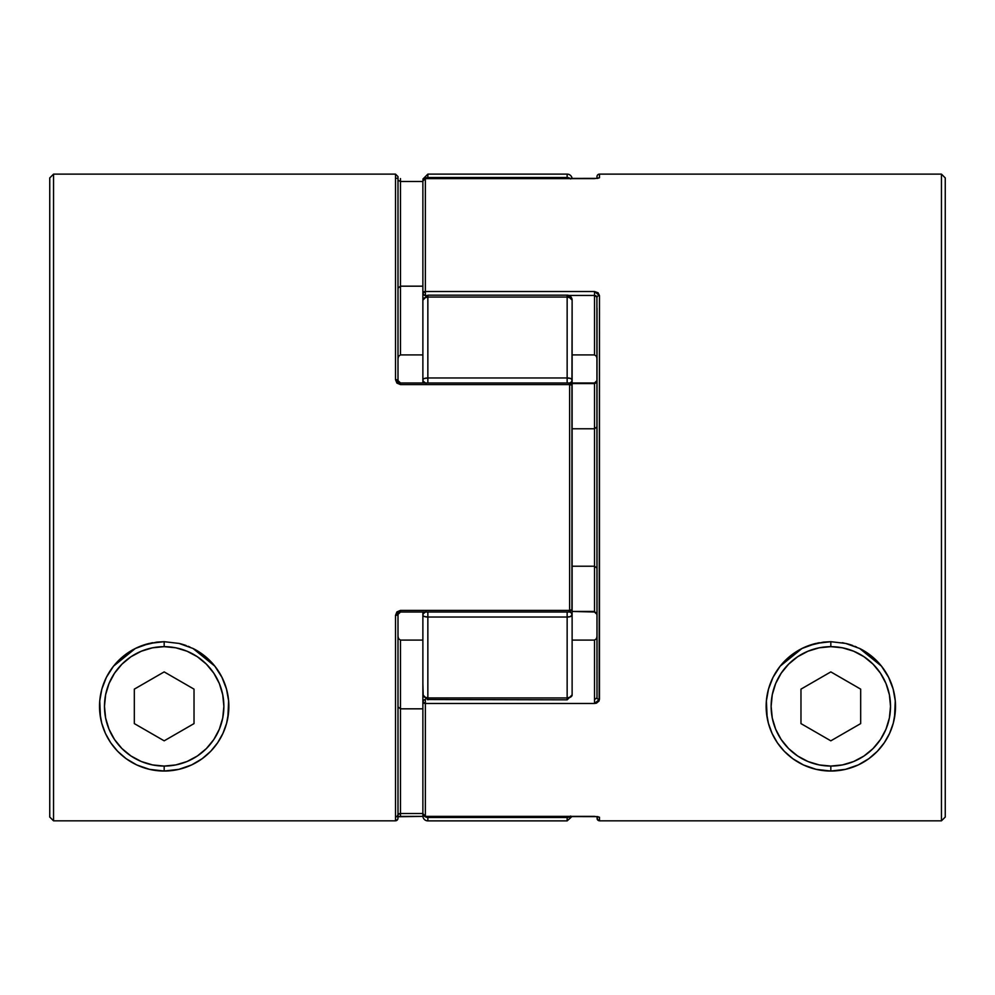 <?xml version="1.0" encoding="UTF-8"?>
<svg xmlns="http://www.w3.org/2000/svg" width="995" height="995" viewBox="0 0 995 995"><rect width="100%" height="100%" fill="white"/><g stroke="black" fill="none" stroke-linecap="round" stroke-linejoin="round"><path stroke-width="1.49" d="M567.15 174.125A4.975 4.975 0 0 1 572.1 178.59A4.975 4.975 0 0 0 567.15 174.125L427.85 174.125L567.15 174.125L567.15 177.52L567.15 174.125M572.125 311.298L572.125 300.142A4.975 3.084 180 0 0 567.15 297.057L427.85 297.057L427.85 377.963L567.15 377.963L567.15 295.167L427.85 295.167L567.15 295.167L572.125 300.142L572.025 299.234M572.025 695.766L572.125 694.858L567.15 699.833L567.15 617.037L427.85 617.037L427.85 697.943L567.15 697.943L427.85 697.943L427.85 699.833L427.85 697.943L424.33 697.035L422.875 694.858L422.875 612.012L422.875 615.196L423.248 613.728L425.947 611.664L423.248 613.728L422.875 615.196L422.875 705.007M427.85 820.875A4.975 4.975 0 0 1 422.875 815.9L422.875 813.922L422.875 815.9A4.975 4.975 0 0 0 427.85 820.875L427.85 817.48L427.85 820.875L567.15 820.875L567.15 817.48L427.85 817.48A4.975 4.925 180 0 1 424.604 816.298M424.604 178.702A4.975 4.925 0 0 1 427.85 177.52L424.33 178.963L427.85 177.52L427.85 174.125L427.85 177.52L567.15 177.52A4.975 4.925 0 0 1 570.247 178.59M572.125 424.952L572.125 379.804L570.67 378.498L567.15 377.963L567.15 382.988L567.15 377.963L570.67 378.498L572.125 379.804L572.125 300.142L571.938 384.742M572.125 599.214L572.125 683.702M425.076 382.988A4.975 3.831 180 0 1 422.875 379.804L423.248 381.272L425.947 383.336L423.248 381.272L422.875 379.804L422.875 382.988L422.875 311.298M422.875 182.433L422.875 293.102L422.875 181.078L423.609 179.336L425.362 178.627L425.362 291.523L594.512 291.523L598.082 292.766L599.487 295.627L599.127 700.903L596.478 703.154L594.512 703.477L425.362 703.477L425.362 816.373L594.512 816.373L425.362 816.41L425.362 699.174M422.875 683.702L423.248 696.649M425.089 816.659L424.33 816.037L425.089 816.659M427.29 817.455L567.15 817.48L567.15 820.875L572.1 816.41M567.71 817.455L570.67 816.037L567.735 817.455L567.15 816.41L567.15 817.48A4.975 4.925 180 0 0 570.247 816.41M427.85 816.41L427.85 817.48L427.85 816.41M425.947 817.106L426.88 817.393M427.85 699.522L567.15 699.833L572.125 694.858L570.67 697.035L567.15 697.943L567.15 699.833M423.248 615.905L424.33 616.502L423.248 615.905M422.875 701.898L425.362 703.477A2.487 1.58 180 0 1 422.875 701.898A2.487 2.326 0 0 1 425.362 699.56L423.609 700.244L422.875 701.898L422.875 813.922L422.875 694.858A4.975 3.084 0 0 0 427.85 697.943L427.85 617.037L424.33 616.502L427.85 617.037A4.975 1.841 180 0 1 422.875 615.196A4.975 3.831 -0 0 1 425.076 612.012M572.025 614.45L570.67 616.502L567.15 617.037L567.15 697.943A4.975 3.084 0 0 0 572.125 694.858L572.125 615.196A4.975 1.841 180 0 1 567.15 617.037L567.15 612.012L567.15 617.037L570.67 616.502L572.125 615.196L571.752 613.728L572.025 614.45M570.67 612.485L569.053 611.664L570.67 612.485M427.85 617.037L427.85 612.012L427.85 617.037L567.15 617.037M569.899 612A4.975 3.831 0 0 1 572.125 615.196L572.125 609.525L569.637 612.012L572.125 609.525L572.125 385.475A2.487 2.487 0 0 0 569.637 382.988L572.125 385.475A2.487 0.871 180 0 0 569.637 384.605L400.487 384.605L396.918 383.1L395.512 379.655L395.512 174.125L395.512 379.655A2.487 0.908 0 0 1 398 380.563L398 176.662M424.33 378.498L427.85 377.963L427.85 382.988L427.85 377.963L424.33 378.498M422.875 379.804L423.248 379.095L422.875 379.804A4.975 1.841 -0 0 1 427.85 377.963L427.85 297.057A4.975 3.084 180 0 0 422.875 300.142L422.875 379.804M570.67 382.515L569.053 383.336L570.67 382.515M572.025 380.55L571.752 381.272L572.025 380.55M423.248 298.351L422.875 300.142L424.33 297.965L427.85 297.057L427.85 295.167L427.85 297.057L567.15 297.057L567.15 377.963A4.975 1.841 0 0 1 572.125 379.804A4.975 3.831 180 0 1 569.899 383M567.15 377.963L427.85 377.963M572.025 299.545L572.125 300.142A4.975 4.975 0 0 0 567.15 295.167L567.15 297.057L570.67 297.965L572.025 299.545M569.911 178.341L570.67 178.963L569.911 178.341M567.71 177.545L567.15 178.59L567.15 177.52L427.85 177.52L427.85 178.59L427.85 177.52M572.125 362.541L572.125 354.904L594.512 354.904L572.125 354.904M569.053 177.894L568.12 177.607M767.145 717.681L766.386 700.915L768.488 689.125L773.015 677.359L780.142 666.19L801.995 648.466L815.937 643.429L830.825 641.688L845.7 643.429L859.643 648.466L871.719 656.265L881.471 666.14L888.61 677.334L893.137 689.025L895.264 700.841L895.226 712.258L893.274 723.191L889.592 733.377L884.281 742.768L877.379 751.262L868.822 758.7L858.287 764.919L845.514 769.346L830.825 771.038L816.111 769.346M816.136 769.346L803.4 764.944L792.866 758.737L784.259 751.25L777.381 742.792L772.083 733.439L768.376 723.191M777.381 742.792L776.262 741.088M784.259 751.25L780.876 747.456M792.866 758.737L788.575 755.329M803.4 764.944L798.127 762.17M597 176.612A2.487 2.487 0 0 1 599.487 174.125L599.487 177.782L594.512 178.627L425.362 178.627A2.487 2.45 180 0 0 422.875 181.078L425.362 178.59L594.512 178.627L599.487 177.782A2.487 2.463 180 0 0 597.958 178.304A2.487 2.463 0 0 1 599.487 177.782L599.487 174.125A2.487 2.487 0 0 0 597 176.612L597 178.453L597 176.612M594.512 816.373L599.487 817.218L599.487 820.838L941.457 820.838L941.457 174.125L941.457 820.838L945.25 817.044L945.25 177.918L945.25 817.044L941.457 820.838L599.487 820.838L599.487 817.218A2.487 2.463 180 0 1 597.958 816.696A2.487 2.463 -0 0 0 599.487 817.218L594.512 816.373L425.362 816.41L423.609 815.664L422.875 813.922A2.487 2.45 0 0 0 425.362 816.373L597.933 816.621M425.362 699.56L425.362 703.477L594.512 703.477L599.487 699.373L599.487 295.627A2.487 1.555 180 0 0 597 297.182L597 297.667M772.083 733.439L768.389 723.216L766.436 712.383L766.386 700.915L768.488 689.125L773.015 677.359L780.142 666.19L789.868 656.314L801.995 648.466L808.761 645.568L823.3 642.136L830.825 641.688L845.7 643.429L859.643 648.466L881.471 666.14L888.61 677.334L893.137 689.025L895.264 700.841L894.517 717.594M597 816.547L597.734 820.104L599.487 820.838L597.187 819.295L597 816.547M597 308.139L597 686.861M425.362 295.44L426.233 295.44L425.362 295.44A2.487 2.326 180 0 1 422.875 293.102L423.609 294.756L425.362 295.44L425.362 291.523L425.362 295.826M596.005 295.776L594.512 295.44L597 297.182A2.487 1.555 0 0 1 599.487 295.627L594.512 291.523L594.512 295.44L568.767 295.44L594.512 295.44L594.512 354.904L594.512 291.523L425.362 291.523L422.875 293.102A2.487 1.58 0 0 1 425.362 291.523L425.362 178.627L597.933 178.379M427.85 295.167L422.875 300.142L422.875 293.102M572.125 640.096L594.512 640.096L594.512 699.56L594.512 640.096L572.125 640.096M572.125 383.56L594.512 383.56L594.512 428.77L572.125 428.77L594.512 428.77L594.512 611.44L572.125 611.44L594.512 612.012L594.512 566.23L572.125 566.23L594.512 566.23L597 568.12L594.512 566.23L594.512 428.77L597 426.88L594.512 428.77L594.512 383.56L596.005 382.951L597 380.563L594.512 383.56L572.125 383.56M594.512 703.477L594.512 699.56L594.512 703.477M596.913 296.709L597 697.818A2.487 1.555 0 0 0 599.487 699.373A2.487 1.555 180 0 1 597 697.818L596.851 698.428M594.512 640.096L596.44 638.703L597 636.303L596.44 638.703L594.512 640.096M597 697.818L594.512 699.56M425.362 816.41L423.062 813.761M597 358.697L596.44 356.297L594.512 354.904L596.44 356.297L597 358.697M596.403 612.485L597 614.437L594.512 611.44M598.53 820.651L597.187 819.295M884.281 742.768L877.379 751.262L868.822 758.7L858.237 764.944M893.274 723.191L891.794 727.954M819.395 642.708L817.455 643.081L819.395 642.708M806.895 646.277L805.054 647.048L806.895 646.277M798.923 650.108L794.918 652.583L798.923 650.108M794.893 652.596L792.07 654.586L794.893 652.596M787.505 658.342L782.443 663.454L787.505 658.342M778.463 668.391L775.068 673.59L778.463 668.391M771.871 679.759L769.919 684.597L771.871 679.759M767.804 691.848L766.909 696.45L767.804 691.848M766.187 704.199L766.15 706.35L766.187 704.199M766.15 706.363L766.187 708.714L766.15 706.363M766.946 716.462L767.767 720.753L766.946 716.462M769.968 728.253L771.523 732.171L769.968 728.253M775.602 740.031L777.033 742.282L775.602 740.031M784.669 751.66L788.699 755.441L784.669 751.66M793.848 759.421L799.221 762.792L793.848 759.421M804.744 765.553L811.012 767.929L804.744 765.553M817.281 769.608L822.716 770.528L817.281 769.608M838.909 770.528L844.369 769.608L838.909 770.528M850.613 767.941L856.919 765.541L850.613 767.941M862.441 762.792L866.744 760.155L862.441 762.792M866.757 760.143L867.827 759.409L866.757 760.143M873.038 755.367L876.981 751.673L873.038 755.367M884.605 742.295L886.06 740.019L884.605 742.295M890.139 732.133L891.682 728.278L890.139 732.133M893.883 720.753L894.716 716.4L893.883 720.753M895.463 708.664L895.463 704.186L895.463 708.664M894.729 696.45L893.846 691.811L894.729 696.45M891.707 684.535L889.779 679.759L891.707 684.535M886.582 673.59L883.162 668.366L886.582 673.59M879.194 663.429L874.107 658.304L879.194 663.429M869.543 654.561L862.74 650.108L869.543 654.561M856.62 647.061L854.755 646.277L856.62 647.061M844.183 643.081L842.268 642.708L844.183 643.081M100.495 717.681L99.736 700.915L101.838 689.125L106.365 677.359L113.492 666.19L135.345 648.466L149.287 643.429L164.175 641.688L179.05 643.429L192.993 648.466L205.069 656.265L214.82 666.14L221.96 677.334L226.487 689.025L228.614 700.841L228.576 712.258L226.624 723.191L222.942 733.377L217.631 742.768L210.729 751.262L202.172 758.7L191.637 764.919L178.864 769.346L164.175 771.038L149.461 769.346M149.486 769.346L136.75 764.944L126.216 758.737L117.609 751.25L110.731 742.792L105.433 733.439L101.726 723.191M110.731 742.792L109.612 741.088M117.609 751.25L114.226 747.456M126.216 758.737L121.925 755.329M136.75 764.944L131.477 762.17M571.938 610.258L571.938 385.14L569.637 384.605L569.637 382.988L400.487 382.988L569.637 382.988L569.637 610.395L569.637 384.605L400.487 384.605L400.487 382.988L400.487 384.605L395.512 379.655A2.487 0.908 180 0 1 398 380.563L398 176.625L395.512 174.125L53.543 174.125L53.543 820.838L395.512 820.838L395.512 615.345L396.918 611.913L400.487 610.395L569.637 610.395A2.487 0.871 0 0 0 572.125 609.525L569.637 610.395L569.637 612.012L569.637 610.395L400.487 610.395L400.487 612.012L400.487 610.395L395.512 615.345L395.512 820.838L397.266 820.104L398 818.35L398 614.437A2.487 0.908 180 0 1 395.512 615.345A2.487 0.908 0 0 0 398 614.437L400.487 612.012L569.637 612.012M105.433 733.439L101.739 723.216L99.786 712.383L99.736 700.915L101.838 689.125L106.365 677.359L113.492 666.19L123.218 656.314L135.345 648.466L142.111 645.568L156.65 642.136L164.175 641.688L179.05 643.429L192.993 648.466L214.82 666.14L221.96 677.334L226.487 689.025L228.614 700.841L227.867 717.594M398 818.35L398 614.437M396.47 820.651L397.813 819.295L395.512 820.838L53.543 820.838L49.75 817.044L49.75 177.918L49.75 817.044L53.543 820.838L53.543 174.125L49.75 177.918M572.125 594.115L572.125 609.525M422.875 354.904L400.487 354.904L400.487 286.174L422.875 286.174L400.487 286.174L400.487 181.488L422.875 181.488L400.487 181.488L400.487 178.59L400.487 286.174L398 288.077L400.487 286.174L400.487 354.904L422.875 354.904M422.875 708.826L400.487 708.826L400.487 640.096L422.875 640.096L400.487 640.096L398.56 638.703L398 636.303L398.56 638.703L400.487 640.096L400.487 708.826L422.875 708.826M398 816.497L400.487 816.373L400.487 813.512L422.875 813.512L400.487 813.512L400.487 708.826L398 706.923L400.487 708.826L400.487 813.512L398.995 813.761M398 180.244L400.487 181.488M396.806 178.242L398 178.503M400.487 354.904L398.56 356.297L398 358.697L398.56 356.297L400.487 354.904M398.087 814.42L400.487 813.512L400.487 816.41L422.9 816.373L396.806 816.758L398 814.756M217.631 742.768L210.729 751.262L202.172 758.7L191.587 764.944M226.624 723.191L225.144 727.954M188.092 646.277L189.97 647.061L188.092 646.277M207.458 658.304L212.544 663.429L207.458 658.304M216.512 668.366L219.932 673.59L216.512 668.366M223.129 679.759L225.057 684.535L223.129 679.759M227.196 691.811L228.079 696.45L227.196 691.811M228.066 716.4L227.233 720.753L228.066 716.4M225.032 728.278L223.489 732.133L225.032 728.278M210.331 751.673L206.388 755.367L210.331 751.673M200.107 760.143L195.791 762.779L200.094 760.155M190.269 765.541L183.963 767.941L190.269 765.541M172.259 770.528L177.719 769.608L172.247 770.54M156.066 770.528L150.631 769.608L156.066 770.528M144.362 767.929L138.094 765.553L144.362 767.929M128.243 760.143L132.571 762.792L128.255 760.155M122.049 755.441L118.019 751.66L122.049 755.441M104.873 732.171L103.318 728.253L104.873 732.171M101.117 720.753L100.296 716.462L101.117 720.753M100.259 696.45L101.154 691.848L100.259 696.45M103.269 684.597L105.221 679.759L103.269 684.597M108.418 673.59L111.813 668.391L108.418 673.59M115.793 663.454L120.855 658.342L115.793 663.454M138.404 647.048L140.245 646.277L138.404 647.048M150.805 643.081L152.745 642.708L150.805 643.081M895.5 706.462A64.675 64.675 0 0 1 830.825 771.038L830.825 766.063A59.7 59.7 0 0 1 771.125 706.363A59.7 59.7 0 0 1 830.825 646.663L819.183 647.807L807.977 651.215L797.654 656.725L788.612 664.15L781.187 673.192L775.665 683.515L772.269 694.721L771.125 706.363L772.269 718.017L775.665 729.211L781.187 739.534L788.612 748.576L797.654 756.001L807.977 761.523L819.183 764.919L830.825 766.063L842.466 764.919L853.673 761.523L863.996 756.001L873.038 748.576L880.463 739.534L885.985 729.211L889.381 718.017L890.525 706.363L889.381 694.721L885.985 683.515L880.463 673.192L873.038 664.15L863.996 656.725L853.673 651.215L842.466 647.807L830.825 646.663L830.825 641.688L830.825 646.663A59.7 59.7 0 0 1 890.525 706.363A59.7 59.7 0 0 1 830.825 766.063L830.825 771.038A64.675 64.675 0 0 0 862.168 649.785M845.713 643.429A64.675 64.675 0 0 1 852.864 645.556M859.556 648.417A64.675 64.675 0 0 1 871.657 656.202M881.446 666.115A64.675 64.675 0 0 1 888.61 677.334M888.647 677.384A64.675 64.675 0 0 1 889.393 678.938M891.47 683.888A64.675 64.675 0 0 1 892.627 687.296M894.468 694.833A64.675 64.675 0 0 1 895.264 700.828A64.675 64.675 0 0 1 895.264 700.866M768.488 689.125A64.675 64.675 0 0 0 830.825 771.038A64.675 64.675 0 0 1 815.937 643.429M860.675 723.601L830.825 740.827L800.975 723.601L800.975 689.137L830.825 671.899L860.675 689.137L860.675 723.601L830.825 740.827L800.975 723.601L800.975 689.137L830.825 671.899L860.675 689.137L860.675 723.601M228.85 706.462A64.675 64.675 0 0 1 164.175 771.038L164.175 766.063A59.7 59.7 0 0 1 104.475 706.363A59.7 59.7 0 0 1 164.175 646.663L152.534 647.807L141.327 651.215L131.004 656.725L121.962 664.15L114.537 673.192L109.015 683.515L105.619 694.721L104.475 706.363L105.619 718.017L109.015 729.211L114.537 739.534L121.962 748.576L131.004 756.001L141.327 761.523L152.534 764.919L164.175 766.063L175.816 764.919L187.023 761.523L197.346 756.001L206.388 748.576L213.813 739.534L219.335 729.211L222.731 718.017L223.875 706.363L222.731 694.721L219.335 683.515L213.813 673.192L206.388 664.15L197.346 656.725L187.023 651.215L175.816 647.807L164.175 646.663L164.175 641.688L164.175 646.663A59.7 59.7 0 0 1 223.875 706.363A59.7 59.7 0 0 1 164.175 766.063L164.175 771.038A64.675 64.675 0 0 0 195.517 649.785M179.05 643.429A64.675 64.675 0 0 1 186.214 645.556M192.906 648.417A64.675 64.675 0 0 1 205.007 656.202M214.796 666.115A64.675 64.675 0 0 1 222.743 678.938M224.82 683.888A64.675 64.675 0 0 1 225.977 687.296M227.818 694.833A64.675 64.675 0 0 1 228.614 700.866M149.25 643.442A64.675 64.675 0 0 0 164.175 771.038A64.675 64.675 0 0 1 149.287 643.429M164.175 740.827L134.325 723.601L134.325 689.137L164.175 671.899L194.025 689.137L194.025 723.601L164.175 740.827L134.325 723.601L134.325 689.137L164.175 671.899L194.025 689.137L194.025 723.601L164.175 740.827M422.875 694.858L427.85 699.833M427.85 174.125L422.875 179.1M599.487 174.125L941.457 174.125L945.25 177.918M597 614.437L594.512 612.012M572.125 382.988L594.512 382.988L597 380.563M400.487 382.988L398 380.563"/></g></svg>
